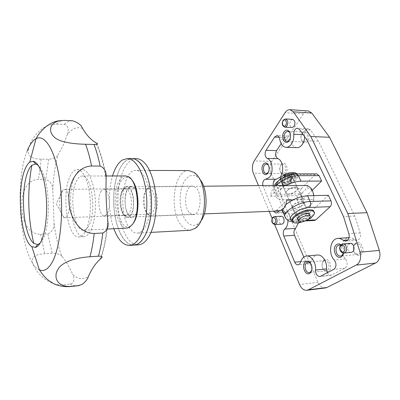 <?xml version="1.0" encoding="UTF-8"?>
<svg xmlns="http://www.w3.org/2000/svg" width="400" height="400" viewBox="0 0 400 400"><rect width="100%" height="100%" fill="white"/><g stroke="black" fill="none" stroke-linecap="round" stroke-linejoin="round"><path stroke-width="0.3" stroke-dasharray="2 1.5" d="M281.01 165.01C279.335 167.555 279.305 170.1 280.915 172.66L282.675 173.555L284.415 172.705C286.83 170.35 285.61 163.94 282.795 164.13L281.01 165.01M281.425 164.22C279.4 167.29 279.365 170.365 281.31 173.455C282.695 174.875 284.105 174.895 285.545 173.52C289.57 169.5 285.165 159.695 281.425 164.215L281.015 165.01M302.315 133.08C300.585 135.605 300.455 138.165 301.92 140.77L303.915 141.925L306.03 140.91C308.585 138.36 307.46 131.945 304.49 132.03L302.315 133.08M302.715 132.3C300.625 135.35 300.465 138.445 302.235 141.585C303.79 143.38 305.45 143.44 307.215 141.765C311.585 137.315 306.89 127.375 302.78 132.23L302.715 132.3M355.07 244.295L354.055 245.535C352.885 248.145 353.16 250.635 354.875 253.005L357.96 254.445L359.575 253.785C363.12 251.34 360.79 242.99 356.765 243.605L355.07 244.295M355.42 243.245L354.19 244.745C352.78 247.895 353.11 250.9 355.18 253.76C357.02 255.705 358.915 256.02 360.87 254.715C366.26 250.875 360.415 238.76 355.42 243.245M323.535 261.15L322.775 262.04C321.51 264.765 321.83 267.335 323.735 269.75L326.21 270.765L327.54 270.2C330.73 267.965 328.535 259.93 324.93 260.555L323.535 261.15M323.915 260.13L322.995 261.205C321.465 264.5 321.855 267.605 324.155 270.515C325.71 271.96 327.245 272.15 328.765 271.075C333.535 267.62 328.345 256.06 323.915 260.13M288.385 194.105C286.715 194.105 285.855 193.625 285.795 192.66C286.995 189.695 290.145 187.83 295.245 187.055C296.875 187.07 297.72 187.545 297.78 188.48C296.6 191.445 293.47 193.32 288.385 194.105M284.52 185.265C282.855 185.25 281.985 184.75 281.92 183.76C283.08 180.75 286.195 178.88 291.265 178.14C292.89 178.17 293.74 178.665 293.81 179.62C292.675 182.635 289.575 184.515 284.52 185.265M273.295 185.425L283.84 210.415C284.525 211.905 285.45 212.66 286.615 212.675L291.85 209.92C296.075 209.515 299.82 216.735 298.47 222.915M281.465 210.31L276.585 210.495L279.045 210.995L281.155 210.325M282.29 210.445C285.67 211.68 287.56 215.005 287.96 220.415M303.8 257.08L305.545 261.155C306.385 262.965 307.515 263.85 308.93 263.81L310.26 263.225L311.525 261.105C312.645 257.465 314.62 255.445 317.455 255.04M327.32 272.835C328.275 274.57 329.48 275.4 330.94 275.32L345.47 267.895C347.74 265.235 347.735 262.245 345.445 258.93C338.92 252.6 341.465 237.74 349.2 237.61C351.045 237.495 352.805 238.115 354.48 239.475L356.945 240.33L358.71 239.605C360.42 237.965 360.91 235.73 360.18 232.905L354.795 216.02L318.49 141.225L310.485 130.025L308.395 128.75C305.95 129.13 304.705 131.13 304.66 134.755L304.69 136.83M296.93 147.66C293.51 147.23 291.35 144.55 290.45 139.615C290.045 137.415 289.105 136.22 287.63 136.025L285.255 137.495L281.14 143.695M350.28 243.335L348.875 243.915C345.995 246 347.905 252.9 351.245 252.385M292.655 119.365L290.84 120.28C289.06 123.805 289.465 126.23 292.055 127.55M281.365 216.26L280.135 216.845C278.02 218.73 279.31 224.485 281.79 224.17M298.695 217.665C297.015 217.715 296.16 217.28 296.135 216.37C296.01 214.37 302.115 210.865 305.845 210.825C307.49 210.79 308.33 211.215 308.36 212.1C307.07 214.93 303.85 216.785 298.695 217.665M294.67 208.465C292.99 208.495 292.135 208.045 292.095 207.11C293.365 204.225 296.565 202.37 301.705 201.54C303.345 201.525 304.185 201.97 304.225 202.875C302.98 205.76 299.795 207.62 294.67 208.465M343.71 253.06C344.215 250.11 343.59 247.575 341.845 245.46L341.04 244.73M262.795 185.545L273.415 211.215M274.65 224.545L272.09 218.375M269.185 211.38L258.485 185.595M328.34 195.285L309.52 213.07L289.11 213.935L285.48 213.655M282.32 209.76C282.64 208.25 283.775 206.59 285.725 204.785M309.52 213.07L311.96 218.515L291.51 219.505C288.635 219.63 286.62 219.155 285.465 218.085M315.155 174.62L301.605 188.33L281.325 188.635C275.92 188.31 274.855 186.035 278.13 181.805C282.77 177.495 288.26 175.105 294.6 174.625L315.155 174.62L316.775 173.88M312.2 190.32L303.27 199.13L282.965 199.675C278.5 199.715 276.2 198.435 276.06 195.84C276.395 192.58 279.595 189.2 285.665 185.695M276.265 185.39C274.605 187.22 273.76 188.875 273.725 190.36C273.88 192.99 276.19 194.3 280.645 194.29L300.905 193.86L303.27 199.13M300.905 193.86C300.135 191.715 300.365 189.87 301.605 188.33M314.5 220.465C313.435 220.465 312.585 219.815 311.96 218.515M325.355 287.955C322.28 288.105 319.83 286.24 318 282.355L271.03 173.235C269.475 168.955 269.765 164.955 271.895 161.235L303.465 113.85C304.85 111.85 306.465 110.885 308.315 110.945M318.49 141.225L307.485 140.82M354.795 216.02L343.515 216.565M311.885 269.755L311.23 264.41M343.62 253.06C344.245 250.485 343.78 248.225 342.215 246.285L340.63 245.175M289.86 139.42C290.825 137.445 290.935 135.43 290.195 133.38M268.5 172.015C269.565 169.85 269.59 167.68 268.575 165.505M125.34 186.89L126.795 186.5C134.565 185.455 136.405 214.775 128.685 217.225L127.575 217.49C119.835 218.45 117.815 190.21 125.34 186.89M129.82 186.84L131.29 186.45C139.135 185.41 140.98 214.605 133.185 217.05L132.065 217.31C124.25 218.27 122.22 190.15 129.82 186.84M134.015 245.115C124.28 245.68 115.59 228.43 113.97 207.83C112.26 187.255 117.71 165.805 126.835 160.065L131.835 158.585C123.09 158.525 115.75 172.755 114.065 190.865C112.355 208.975 116.295 229.325 123.76 239.16C126.925 243.28 130.34 245.265 134.015 245.115M113.88 228.725C108.41 213.68 107.845 191.27 112.55 175.965M123.31 189.57L125.445 187.41C131.99 183.025 136.77 206.785 130.78 214.695C129.37 216.705 127.835 217.355 126.18 216.645C120.655 214.62 118.745 196.205 123.31 189.57M122.285 190.865L124.2 188.935L125.39 188.625C130.895 187.825 133.735 207.095 128.965 213.415L126.065 215.435L124.86 215.185C119.915 213.395 118.195 196.815 122.285 190.865M61.565 191.775L63.4 189.62L64.2 189.415C68.895 188.58 71.425 208.965 67.38 215.61L64.915 217.72L64.1 217.56C59.755 216.145 58.025 198.175 61.565 191.775M132.985 223.685L130.365 226.1C119.235 233.22 111.585 195.265 120.915 181.51C123.345 177.64 126.09 176.385 129.145 177.76L131.625 179.735M125.73 175.945C123.405 176.005 121.33 177.53 119.5 180.515C110.755 193.57 116.185 229.44 127.04 228.08M88.455 226.375C86.96 228.83 85.33 230.11 83.565 230.21C73.825 231.53 68.84 194.3 76.625 180.75C78.255 177.65 80.115 176.07 82.2 176.005C91.8 174.305 96.93 213.93 88.455 226.375M75.28 175.545C77.31 171.61 79.645 169.61 82.28 169.535C88.195 170.46 92.36 178.63 94.785 194.05C96.615 208.455 94.465 224.71 89.925 232.05C88.095 234.995 86.11 236.535 83.97 236.67C71.875 238.245 65.735 192.465 75.28 175.545M84.935 232.305C83.13 235.26 81.17 236.805 79.06 236.94C67.13 238.505 61.055 192.54 70.46 175.55C72.46 171.6 74.765 169.585 77.36 169.515C83.195 170.44 87.31 178.65 89.71 194.135C91.525 208.61 89.405 224.94 84.935 232.305M82.565 128.4C77.055 126.495 71.99 128.51 67.36 134.445L62.91 145.955L58.05 154.77C55.11 165.315 53.365 177.155 52.805 190.28L54.01 222.375C55.54 235.285 58.17 246.64 61.89 256.45C65.63 260.575 69.24 266.575 72.725 274.44C77.795 279.215 83.005 279.94 88.355 276.615M67.36 134.445C68.465 131.16 69.305 125.465 64.075 124.495L56.285 124.16C41.74 124.055 32.345 137.925 29.785 145.14C26.415 153.085 27.725 159.02 41.25 159.155L48.64 159.25C53.8 158.69 56.935 157.195 58.05 154.77M52.805 190.28C52.865 184.925 50.525 181.285 45.79 179.37L38.485 179.405C25.19 179.99 21.175 194.995 21.89 207.13C22.06 219.255 27.11 234.34 40.5 234.24L47.815 233.87C52.41 231.64 54.475 227.805 54.01 222.375M61.89 256.45C60.6 254.43 57.35 253.35 52.145 253.205L44.74 253.705C31.39 254.595 30.295 259.54 34.205 266.61C37.4 273.11 47.71 285.415 62.35 284.78L70.16 284.035C75.355 282.815 74.07 277.455 72.725 274.44M40.115 243.165L42.875 239.28C48.69 228.78 50.16 200.05 45.635 181.57C43.64 173.28 41.15 167.84 38.155 165.255M200.7 221.24L198.455 223.56C194.605 226.36 190.855 225.915 187.205 222.23C181.295 216.03 178.595 201.555 181.065 190.11C183.465 178.61 190.78 172.215 197.28 176.87L199.64 179.075M188.795 170.58C173.285 169.615 168.57 213.12 182.25 226.42C184.75 229.09 187.43 230.375 190.295 230.265M141.925 173.415C139.985 171.41 137.985 170.4 135.925 170.385C121.885 169.405 117.805 214.965 130.21 229.025C132.48 231.845 134.91 233.21 137.505 233.125C144.255 231.82 148.5 223.61 150.25 208.505C151.355 194.485 147.67 179.335 141.925 173.415M136.31 158.65C127.475 158.59 120.06 172.76 118.35 190.8C116.615 208.84 120.59 229.11 128.125 238.905C131.32 243.005 134.77 244.975 138.475 244.825M128.75 215.11L132.05 216.94C138.625 217.555 140.51 194.49 134.295 188.405L131.29 186.82C124.675 186.295 122.755 208.575 128.75 215.11M189.56 212.845L193.25 214.555C200.62 215.08 202.83 193.34 195.895 187.615L192.535 186.125C185.115 185.64 182.85 206.715 189.56 212.845M297.77 219.855L300.75 220.235C305.57 219.12 308.48 217.325 309.475 214.85M292.41 221.065C293.355 222.075 295.265 222.39 298.145 222.005C304.98 221.16 314.255 215.46 314.085 212.115L314.07 211.82M289.64 176.53C284.92 177.535 282.13 179.365 281.27 182.015C281.385 183.16 282.505 183.64 284.625 183.455C289.33 182.445 292.105 180.61 292.95 177.95C292.83 176.835 291.73 176.36 289.64 176.53M305.78 212.775C300.945 213.885 298.03 215.68 297.025 218.15C297.085 219.195 298.195 219.59 300.355 219.335C305.17 218.22 308.075 216.425 309.065 213.945C309.005 212.925 307.91 212.535 305.78 212.775M288.76 176.09C284.83 176.925 282.505 178.45 281.795 180.665C281.895 181.62 282.825 182.02 284.59 181.865C288.51 181.03 290.82 179.5 291.52 177.28C291.42 176.345 290.5 175.95 288.76 176.09M289.215 177.115C285.28 177.955 282.96 179.475 282.245 181.69C282.34 182.64 283.27 183.04 285.035 182.885C288.96 182.045 291.275 180.52 291.98 178.3C291.88 177.37 290.96 176.975 289.215 177.115M280.085 179.415C280.295 180.48 281.41 180.92 283.435 180.745C288.135 179.745 290.9 177.91 291.735 175.235C291.61 174.11 290.505 173.63 288.42 173.795L283.735 175.33M289.18 175.505C284.465 176.505 281.68 178.335 280.825 180.995C280.94 182.14 282.06 182.62 284.18 182.435C288.88 181.43 291.655 179.595 292.495 176.93C292.375 175.81 291.27 175.335 289.18 175.505M304.085 221.41L306.305 220.465M296.9 173.865L297.355 175.155C297.78 179.15 287.34 185.48 280.685 185.355C278.125 185.355 276.585 184.675 276.065 183.32L276.77 182.76L282.26 181.515L282.705 182.54L284.37 182.925L282.755 184.64L282.945 184.98C285.645 184.755 288.36 183.84 291.09 182.225L291.3 181.75L289.745 181.11L291.865 178.88L294.69 178.205L295.39 177.72L295.48 177.03C295.395 175.8 294.375 175.105 292.41 174.955L291.55 175.31L289.885 177.08L287.44 177.5L285.035 176.59M295.82 173.87L297.285 174.79L297.815 176.175C298.235 180.16 287.78 186.485 281.125 186.37C278.565 186.37 277.025 185.695 276.51 184.345L277.215 183.785L282.705 182.54M282.26 181.515L283.925 181.905L282.31 183.625L282.505 183.965C285.2 183.74 287.91 182.825 290.64 181.215L290.85 180.74L289.295 180.09L289.745 181.11M283.925 181.905L284.37 182.925M289.295 180.09L291.41 177.86L291.865 178.88M291.41 177.86L294.23 177.185L294.935 176.7L295.02 176.01C294.935 174.775 293.91 174.08 291.945 173.925L291.09 174.28L289.43 176.05L289.885 177.08M289.43 176.05L286.985 176.47L287.44 177.5M286.985 176.47L283.675 175.2M295.32 187.23C290.22 188.005 287.075 189.87 285.875 192.83C285.93 193.8 286.79 194.28 288.465 194.275C293.545 193.49 296.68 191.62 297.86 188.655C297.8 187.72 296.95 187.245 295.32 187.23M294.595 208.285C292.915 208.315 292.055 207.865 292.02 206.93C293.285 204.05 296.485 202.19 301.625 201.36C303.265 201.345 304.105 201.795 304.145 202.7C302.905 205.585 299.72 207.445 294.595 208.285M146.87 189.295L148.8 187.355L150.525 186.845C156.97 185.97 160.255 206.905 154.645 213.765L151.255 215.95L149.51 215.525C143.92 213.045 142.2 195.62 146.87 189.295M313.91 195.625L313.28 202.11L313.76 199.43L292.82 200.005M313.76 199.43L313.71 195.63M297.195 195.655C296.96 202.44 299.005 207.045 303.34 209.475L308.47 206.73C303.625 207.64 299.8 198.985 302.245 192.895L297.195 195.655L270.585 196.265C270.92 192.6 272.045 189.69 273.96 187.54C275.29 186.13 276.77 185.405 278.4 185.365M145.735 190.82L147.425 189.125L148.905 188.685C154.535 187.92 157.395 206.235 152.52 212.26L149.55 214.19L148.045 213.825C143.155 211.685 141.645 196.35 145.735 190.82M100.91 191.5C101.76 190.06 102.715 189.32 103.775 189.285C108.86 188.495 111.52 207.605 107.12 213.865L104.44 215.865C99.315 216.575 96.69 198.03 100.91 191.5M302.245 192.895L306.94 188.195C308.655 187.94 310.21 188.605 311.605 190.18L313.12 192.71M308.47 206.73L313.28 202.11M291.85 209.92L303.34 209.475M307.36 185.435L306.94 188.195M270.585 196.265L280.46 185.755M276.585 210.495L286.72 200.175M311.525 261.105L300.655 262.14M345.445 258.93L334.265 260.01M360.18 232.905L348.87 233.67M290.45 139.615L279.73 139.21M288.335 211.765L277.68 212.19M284.94 127.19C282.37 125.86 281.965 123.42 283.73 119.865L285.53 118.945M343.805 253.05C340.49 253.565 338.585 246.605 341.45 244.505L342.845 243.92M274.785 224.54C272.32 224.855 271.04 219.055 273.14 217.16L274.36 216.57M289.11 213.935L291.51 219.505C292.125 220.835 292.955 221.5 294.005 221.505L295.315 220.9L306.58 220.335M318 282.355L299.56 284.555M271.03 173.235L253.35 173.215M271.895 161.235L254.185 160.99M303.465 113.85L285.115 112.64M283.84 210.415L273.235 210.82M273.665 186.625L263.16 186.76M285.255 137.495L279.13 137.25M304.66 134.755L303.19 134.69M310.485 130.025L299.55 129.49M354.48 239.475L347.91 239.965M345 268.195L333.825 269.39M331.84 275.045L320.785 276.295M305.545 261.155L300.815 261.6M292.37 220.665L295.315 220.9M281.325 188.635C280.11 190.21 279.885 192.095 280.645 194.29L282.965 199.675M296.185 173.865L294.6 174.625M106.105 179.985C103.845 164.435 100.275 151.91 95.395 142.405M100.035 259.275C104.135 248.5 106.68 235.09 107.675 219.055M27.18 151.05C13.515 183.195 20.79 262.05 39.34 269.805M41.25 159.155L38.485 179.405M40.5 234.24L44.74 253.705M62.35 284.78C64.675 286.21 67.045 286.82 69.45 286.6M70.16 284.035C72.54 285.45 74.965 286.045 77.425 285.825M47.815 233.87L52.145 253.205M48.64 159.25L45.79 179.37M72.535 120.76C69.575 120.86 66.755 122.105 64.075 124.495M64.545 120.39C61.655 120.495 58.9 121.75 56.285 124.16M276.065 183.32L276.51 184.345M282.505 183.965L282.945 184.98M282.31 183.625L282.755 184.64M290.64 181.215L291.09 182.225M290.85 180.74L291.3 181.75M294.23 177.185L294.69 178.205M294.935 176.7L295.39 177.72M291.945 173.925L292.41 174.955M291.09 174.28L291.55 175.31M283.74 175.24L284.195 176.275M276.77 182.76L277.215 183.785M282.675 173.555L266.32 173.54M280.915 172.66L281.31 173.455M303.915 141.925L287.175 141.335M301.92 140.77L302.235 141.585M357.96 254.445L340.555 256.055M354.875 253.005L355.18 253.76M354.055 245.535L354.19 244.745M326.21 270.765L309.24 272.595M323.735 269.75L324.155 270.515M322.775 262.04L322.995 261.205M281.92 183.76L285.795 192.66M292.095 207.11L296.135 216.37M304.225 202.875L308.36 212.1M286.615 212.675L275.98 213.11M287.63 136.025L276.94 135.585M308.395 128.75L297.48 128.205M356.945 240.33L345.66 241.19M330.94 275.32L319.895 276.575M308.93 263.81L298.09 264.87M274.525 185.41L273.725 190.36L276.06 195.84M293.81 179.62L297.78 188.48M324.93 260.555L307.97 262.18M356.765 243.605L339.365 244.995M342.215 246.285L341.845 245.46M302.37 133.025L302.78 132.23M304.49 132.03L287.73 131.255M282.795 164.13L267.655 163.965M267.635 163.965L266.43 163.95M292.525 221.52L305.315 220.935M131.29 186.45L126.795 186.5M132.065 217.31L127.575 217.49M124.2 188.935L125.445 187.41M64.2 189.415L125.39 188.625M64.1 217.56L56.21 203.78L63.4 189.62M130.365 226.1L129.4 227.37M107.215 229.055L83.565 230.21M83.97 236.67L79.06 236.94M78.995 285.57L82.135 284.425M96.55 143.12C100.79 152.27 103.98 163.735 106.115 177.505M107.88 221.45C106.86 235.78 104.58 248.065 101.055 258.31M82.28 169.535L77.36 169.515M106.05 175.975L82.2 176.005M129.145 177.76L128.12 176.54M64.915 217.72L126.065 215.435M124.86 215.185L126.18 216.645M197.28 176.87L194.105 172.425M149.555 170.435L135.925 170.385M193.25 214.555L132.05 216.94M192.535 186.125L131.29 186.82M151.11 232.39L137.505 233.125M198.455 223.56L195.505 228.16M281.27 182.015L297.025 218.15M281.795 180.665L282.245 181.69M280.125 179.39L280.825 180.995M291.735 175.235L292.495 176.93M291.52 177.28L291.98 178.3M292.95 177.95L309.065 213.945M314.085 212.115L314.495 213.02M309.94 215.895L310.285 216.665M297.355 175.155L297.815 176.175M282.21 183.82L282.655 184.835M290.94 180.855L291.39 181.87M295.02 176.01L295.48 177.03M276.06 183.28L276.505 184.305M292.02 206.93L285.875 192.83M150.525 186.845L203.64 186.23M147.425 189.125L148.8 187.355M103.775 189.285L148.905 188.685M104.44 215.865L149.55 214.19M148.045 213.825L149.51 215.525M151.255 215.95L204.335 213.89M304.145 202.7L297.86 188.655M311.605 190.18L310.545 187.765"/><path stroke-width="0.6" d="M263.53 164.025C259.745 168.025 263.755 177.84 267.495 173.595L267.58 173.5C269.635 170.275 269.645 167.075 267.61 163.91C266.24 162.585 264.88 162.62 263.53 164.025M268.575 165.505L268.05 164.76L266.43 163.95L264.675 164.845C262.335 167.28 263.545 173.745 266.32 173.54L267.955 172.75L268.5 172.015M284.395 131.46C280.29 135.89 284.54 145.84 288.66 141.285L288.825 141.11C290.965 137.89 291.09 134.66 289.21 131.425C287.655 129.735 286.05 129.745 284.395 131.46M290.195 133.38L289.575 132.305L287.73 131.255L285.595 132.33C283.115 134.965 284.24 141.435 287.175 141.335L289.12 140.44L289.86 139.42M341.04 244.73C339.405 243.61 337.85 243.62 336.38 244.755C331.23 248.645 336.745 260.85 341.765 256.495L342.895 255.175L343.71 253.06M340.63 245.175L339.365 244.995L337.695 245.695C334.24 248.235 336.55 256.685 340.555 256.055L342.145 255.39L343.62 253.06M305.36 261.9C300.805 265.4 305.71 277.04 310.14 273.09L310.975 272.145C312.645 268.635 312.245 265.345 309.765 262.27C308.24 260.93 306.775 260.805 305.36 261.9M311.23 264.41L310.245 263.095L307.97 262.18L306.6 262.785C303.5 265.1 305.67 273.225 309.24 272.595L310.55 272.02L311.885 269.755M298.47 222.915L295.515 228.42C293.86 230.14 293.515 232.435 294.49 235.305L303.8 257.08M273.415 211.215L275.98 213.11L277.515 212.375L279.045 210.995L283.15 209.03C285.155 206.925 286.34 203.975 286.72 200.175L292.82 200.005M281.465 210.31L282.29 210.445M287.96 220.415C287.96 224.025 287.02 226.795 285.15 228.725L284.79 229.045C283.155 230.78 282.815 233.105 283.78 236.01L294.735 262.175C295.57 264.01 296.69 264.91 298.09 264.87L299.405 264.285L300.655 262.14C301.76 258.46 303.715 256.42 306.525 256.015C311.315 255.33 316.235 262.84 315.53 270.045C315.65 274.075 317.105 276.255 319.895 276.575L334.29 269.085C336.545 266.395 336.535 263.37 334.265 260.01C327.79 253.585 330.305 238.54 337.975 238.42C339.805 238.31 341.555 238.94 343.215 240.32L345.66 241.19L347.415 240.46C349.11 238.8 349.595 236.535 348.87 233.67L343.515 216.565L307.485 140.82L299.55 129.49L297.48 128.205C295.065 128.59 293.835 130.62 293.79 134.285C294.01 138.695 292.965 142.3 290.655 145.105C289.275 146.625 287.775 147.37 286.145 147.345C282.76 146.915 280.62 144.205 279.73 139.21C279.33 136.99 278.4 135.78 276.94 135.585L274.59 137.07L266.015 150.32C264.465 153.91 264.875 156.625 267.245 158.465C272.53 160.08 273.895 172.785 269.255 177.425L265.575 179.295C263.355 179.875 262.43 181.96 262.795 185.545M304.69 136.83C304.46 140.38 303.395 143.255 301.49 145.445C300.095 146.945 298.575 147.685 296.93 147.66L286.145 147.345M281.14 143.695L276.575 150.59C275.005 154.135 275.42 156.82 277.815 158.64C283.155 160.245 284.53 172.805 279.835 177.395L276.11 179.24C273.865 179.815 272.925 181.875 273.295 185.425M352.59 251.83C355.51 249.785 353.6 242.83 350.28 243.335L342.845 243.92C346.145 243.42 348.05 250.43 345.15 252.495L343.805 253.05L351.245 252.385L352.59 251.83M293.84 126.66C295.635 123.145 295.24 120.71 292.655 119.365L285.53 118.945C288.1 120.295 288.495 122.745 286.71 126.295L284.94 127.19L292.055 127.55L293.84 126.66M282.99 223.605C285.13 221.75 283.84 215.95 281.365 216.26L274.36 216.57C276.815 216.26 278.1 222.105 275.975 223.97L274.785 224.54L281.79 224.17L282.99 223.605M258.485 185.595L253.35 173.215C251.82 168.855 252.1 164.78 254.185 160.99L285.115 112.64C286.47 110.595 288.06 109.605 289.88 109.665L308.315 110.945L311.785 113.055L329.55 137.285L367.025 212.675L379.345 250.425C380.705 255.61 379.785 259.63 376.575 262.485L326.91 287.48L325.355 287.955L306.8 290.305C303.775 290.445 301.36 288.53 299.56 284.555L274.65 224.545M289.88 109.665L293.29 111.81L310.79 136.505L347.805 213.535L360.01 252.17C361.36 257.48 360.45 261.585 357.285 264.495L308.33 289.83L306.8 290.305M272.09 218.375L269.185 211.38M285.48 213.655C283.305 213.11 282.23 212.005 282.25 210.345L282.32 209.76M285.725 204.785C292.22 199.455 299.505 196.455 307.57 195.77L328.34 195.285L330.965 200.855C331.83 203.155 331.57 205.1 330.175 206.69L315.835 219.87L314.5 220.465L305.315 220.935M319.085 175.65L298.46 175.68L296.185 173.865L316.775 173.88L319.085 175.65L321.625 181.035L312.2 190.32M306.525 256.015L317.455 255.04C322.295 254.355 327.255 261.765 326.54 268.885L327.32 272.835M367.025 212.675L347.805 213.535M329.55 137.285L310.79 136.505M285.665 185.695C291.065 182.83 296.165 181.33 300.955 181.185L321.625 181.035M136.265 244.655L134.015 245.115C142.225 244.735 149.885 230.43 151.295 210.86C152.75 191.32 147.535 170.385 139.67 162.505C137.12 159.935 134.51 158.63 131.835 158.585C141.055 158.43 150.265 176.2 151.405 198.65C152.645 221.08 145.42 241.805 136.265 244.655M112.55 175.965C114.95 168.11 118.225 162.79 122.375 160.005L127.325 158.52C136.455 158.36 145.585 176.21 146.725 198.755C147.96 221.285 140.81 242.09 131.745 244.95L129.515 245.405C123.15 245.3 117.94 239.74 113.88 228.725M131.625 179.735C139.18 187.19 140.25 214.29 133.32 223.225L132.985 223.685M107.215 229.055L127.04 228.08L129.4 227.37L132.495 224.36C140.89 213.69 137.705 180.015 128.12 176.54L125.73 175.945L106.05 175.975M100.14 166.07C104.585 167.975 106.575 171.785 106.115 177.505L106.105 179.985C105.735 193.095 106.255 206.12 107.675 219.055L107.88 221.45C108.81 227.09 107.12 230.94 102.81 233.01L94.225 233.46C78.17 233.545 68.92 215.16 68.96 200.425C67.83 185.74 75.55 166.69 91.565 166.005L100.14 166.07C98.48 157.955 96.445 150.755 94.025 144.48C97.685 144.485 98.525 144.035 96.55 143.12L95.395 142.405C90.605 139.49 86.33 134.82 82.565 128.4C81.345 125.05 78 122.505 72.535 120.76L64.545 120.39L59.985 120.63C48.705 121.665 39.525 131.75 36.04 138.685C32.66 140.545 29.71 144.67 27.18 151.05M78.995 285.57L77.425 285.825L82.135 284.425C85.44 281.875 87.515 279.27 88.355 276.615C91.605 269.2 95.495 263.42 100.035 259.275L101.055 258.31C103.04 256.845 102.17 256.125 98.45 256.16C100.355 249.25 101.81 241.53 102.81 233.01M78.89 285.58L70.88 286.36C56.125 287.355 53.52 275.81 57.88 269.645C60.97 262.84 73.88 257.815 89.98 256.775L98.45 256.16M25.1 169.15C16.36 189.005 20.565 240.2 31.86 246.645L35.38 247.4C37.34 246.945 39.165 245.085 40.855 241.83C45.54 232.795 47.83 212.475 46.005 194.025C44.2 175.55 38.685 162.105 33.21 161.265L29.735 162.19C28.01 163.48 26.46 165.8 25.1 169.15M94.025 144.48L85.57 144.255C70.69 143.985 57.76 141.5 53.695 136.495C48.985 131.945 48.555 123.115 59.985 120.63M38.155 165.255L35.685 163.995L31.83 165.275C30.415 166.535 29.135 168.545 27.995 171.295C22.98 183.1 22.015 207.67 25.72 225.045C27.695 234.365 30.385 240.505 33.795 243.46L37.71 244.545L40.115 243.165M151.11 232.39L190.295 230.265L195.505 228.16C207.465 220.27 207.44 182.935 195.4 173.465L194.105 172.425L188.795 170.58L149.555 170.435M129.515 245.405L138.475 244.825C146.765 244.44 154.5 230.19 155.93 210.705C157.405 191.25 152.15 170.405 144.21 162.555C141.645 159.995 139.01 158.695 136.31 158.65L127.325 158.52M199.64 179.075C207.685 187.685 208.305 212.235 200.7 221.24M309.94 215.895L309.475 214.85C309.41 213.835 308.315 213.445 306.19 213.69C301.35 214.805 298.43 216.595 297.42 219.06L297.77 219.855M307.005 215.515C302.16 216.64 299.23 218.425 298.22 220.885C298.275 221.92 299.385 222.31 301.545 222.045C306.37 220.925 309.285 219.13 310.285 216.665C310.225 215.655 309.13 215.27 307.005 215.515M314.07 211.82C313.72 210.18 311.73 209.565 308.095 209.98C301.21 210.77 291.855 216.545 292.01 219.83L292.41 221.065M306.305 220.465C311.36 217.95 314.09 215.465 314.495 213.02C314.375 211.17 312.38 210.465 308.505 210.895C301.62 211.69 292.255 217.465 292.4 220.74C292.51 222.67 294.555 223.39 298.535 222.905L304.085 221.41M283.735 175.33C281.405 176.665 280.185 177.985 280.08 179.29L280.085 179.415M283.675 175.2L284.085 174.665C287.225 173.235 290.125 172.505 292.795 172.47C294.805 172.495 296.175 172.96 296.9 173.865M285.035 176.59L284.09 176.145L284.54 175.7C287.685 174.27 290.59 173.54 293.255 173.5L295.82 173.87M313.71 195.63C313.305 192.43 312.25 189.805 310.545 187.765L307.36 185.435L280.46 185.755L278.4 185.365L203.64 186.23M313.12 192.71L313.91 195.625M295.515 228.42L284.79 229.045M276.11 179.24L265.575 179.295M285.535 125.445C287.7 123.065 285.335 117.99 283.305 120.62C281.17 122.99 283.485 128.035 285.535 125.445M343.85 251.56C346.565 249.555 343.625 243.245 341.075 245.565C338.405 247.565 341.275 253.83 343.85 251.56M274.835 223.155C276.89 221.28 274.64 215.9 272.705 218.045C270.68 219.915 272.885 225.255 274.835 223.155M375.65 263.055L356.37 265.075M285.465 218.085L284.665 216.01C284.315 210.745 300.375 201.47 310.155 201.475L330.965 200.855M307.57 195.77L310.155 201.475C311.005 203.825 310.75 205.815 309.38 207.44C299.03 207.51 284.395 219.12 292.37 220.665M379.345 250.425L360.01 252.17M326.91 287.48L308.33 289.83M311.785 113.055L293.29 111.81M277.815 158.64L267.245 158.465M276.575 150.59L266.015 150.32M279.13 137.25L274.59 137.07M303.19 134.69L293.79 134.285M347.91 239.965L343.215 240.32M326.54 268.885L315.53 270.045M300.815 261.6L294.735 262.175M294.49 235.305L283.78 236.01M306.58 220.335L315.835 219.87M330.175 206.69L309.38 207.44M276.265 185.39C280.75 180.315 291.575 175.565 298.46 175.68L300.955 181.185M31.86 246.645L39.34 269.805C43.77 271.82 47.98 269.435 51.97 262.65C60.285 248.37 64.1 212.015 59.855 181.515C55.68 150.935 44.935 133.67 36.04 138.685L29.735 162.19M39.34 269.805C42.73 274.84 45.285 277.745 47.905 279.875L53.18 283.415C57.925 285.825 63.35 286.89 69.45 286.6L70.88 286.36M91.565 166.005C89.935 157.825 87.94 150.58 85.57 144.255M89.98 256.775C91.84 249.815 93.255 242.045 94.225 233.46M284.085 174.665L284.54 175.7M267.955 172.75L267.495 173.595M289.12 140.44L288.66 141.285M285.53 118.945L283.255 120.105C281.54 123.605 282.1 125.965 284.94 127.19M342.845 243.92L341.07 244.705C340 245.77 339.555 247.185 339.74 248.955C340 250.37 340.71 251.575 341.875 252.565L343.805 253.05M274.36 216.57L272.705 217.405C270.975 220.975 271.67 223.35 274.785 224.54M282.25 210.345L284.665 216.01C286.335 219.95 288.955 221.785 292.525 221.52M349.035 237.62L337.975 238.42M310.245 263.095L309.765 262.27M311.24 271.24L310.975 272.145M343.08 254.295L342.895 255.175M289.575 132.305L289.21 131.425M268.05 164.76L267.61 163.91M296.185 173.865C288.6 173.845 277.595 179.13 274.525 185.41M77.425 285.825L69.45 286.6M35.685 163.995L33.21 161.265M31.83 165.275C29.155 180.145 28.225 195.135 29.045 210.255C29.67 221.47 31.255 232.54 33.795 243.46M37.71 244.545L35.38 247.4M297.42 219.06L298.22 220.885M292.01 219.83L292.4 220.74M283.635 175.11L284.09 176.145M204.335 213.89L279.045 210.995"/></g></svg>
